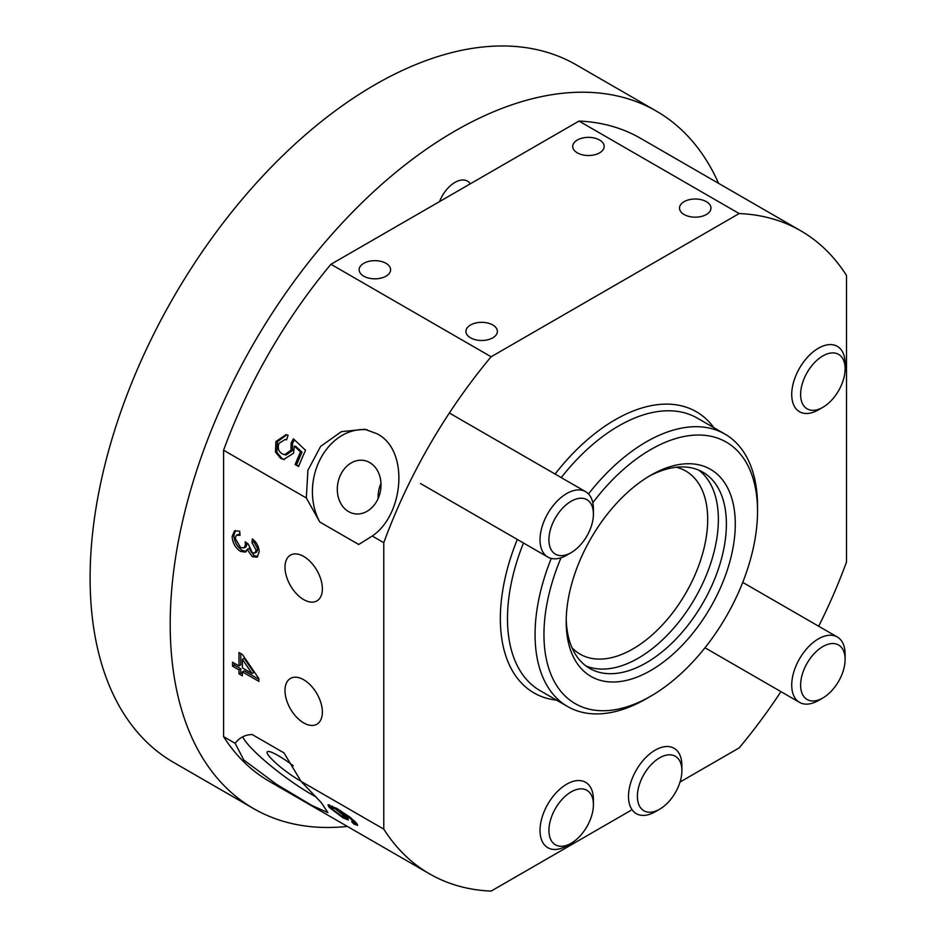 <?xml version="1.0" encoding="UTF-8"?>
<svg xmlns="http://www.w3.org/2000/svg" width="938" height="938" viewBox="0 0 938 938"><rect width="100%" height="100%" fill="white"/><g stroke="black" fill="none" stroke-linecap="round" stroke-linejoin="round"><path stroke-width="1.41" d="M650.738 475.261L650.738 475.261A119.56 69.025 -60 0 1 735.286 524.072A119.56 69.025 -60 0 1 650.738 670.494A119.56 69.025 -60 0 1 566.2 621.683A119.56 69.025 -60 0 1 650.738 475.261L650.738 475.261M566.235 619.068A113.264 65.39 120 0 0 589.662 668.395A113.264 65.39 120 0 0 646.294 662.791A113.264 65.39 120 0 0 720.29 562.976A113.264 65.39 120 0 0 702.925 472.213A113.264 65.39 120 0 0 648.486 476.598M300.981 781.19A27.061 4.409 36.7 0 1 299.468 780.346A27.061 4.409 36.7 0 1 276.687 763.802A27.061 4.409 36.7 0 1 267.213 751.842A27.061 4.409 36.7 0 1 278.352 755.688A27.061 4.409 36.7 0 1 293.266 765.783M372.234 536.032L358.726 544.497L319.835 522.044L306.316 497.972L223.596 450.217A371.26 214.345 120 0 1 330.938 264.282L491.125 356.768A371.26 214.345 120 0 0 383.771 542.692L372.234 536.032C403.645 515.22 409.836 450.24 377.017 433.755L364.859 429.276L341.467 431.609L320.655 446.359L307.922 470.278L306.316 497.972M378.155 498.453A27.061 21.644 100.6 0 1 380.98 483.375M348.608 511.62A27.061 21.644 100.6 0 1 338.759 479.517A27.061 21.644 100.6 0 1 364.132 460.499A27.061 21.644 100.6 0 1 369.724 462.586A27.061 21.644 100.6 0 1 379.562 494.689A27.061 21.644 100.6 0 1 354.189 513.696A27.061 21.644 100.6 0 1 348.608 511.62M492.79 324.982A15.735 9.087 0 0 0 475.648 323.012A15.735 9.087 0 0 0 465.928 331.395A15.735 9.087 0 0 0 470.536 337.821A15.735 9.087 0 0 0 487.678 339.791A15.735 9.087 0 0 0 497.398 331.395A15.735 9.087 0 0 0 492.79 324.982M706.361 201.67A15.735 9.087 0 0 0 689.219 199.7A15.735 9.087 0 0 0 679.511 208.095A15.735 9.087 0 0 0 684.119 214.521A15.735 9.087 0 0 0 701.261 216.479A15.735 9.087 0 0 0 710.969 208.095A15.735 9.087 0 0 0 706.361 201.67M385.999 263.32A15.735 9.087 0 0 0 368.857 261.35A15.735 9.087 0 0 0 359.148 269.745A15.735 9.087 0 0 0 363.756 276.171A15.735 9.087 0 0 0 380.898 278.14A15.735 9.087 0 0 0 390.607 269.745A15.735 9.087 0 0 0 385.999 263.32M599.57 140.02A15.735 9.087 0 0 0 582.428 138.05A15.735 9.087 0 0 0 572.719 146.445A15.735 9.087 0 0 0 577.327 152.859A15.735 9.087 0 0 0 594.469 154.829A15.735 9.087 0 0 0 604.178 146.445A15.735 9.087 0 0 0 599.57 140.02M303.689 722.905A26.428 15.254 -120 0 0 316.903 724.206A26.428 15.254 -120 0 0 320.948 703.031A26.428 15.254 -120 0 0 303.689 679.745A26.428 15.254 -120 0 0 290.475 678.432A26.428 15.254 -120 0 0 286.418 699.607A26.428 15.254 -120 0 0 303.689 722.905M303.689 556.433A26.428 15.254 -120 0 0 290.475 555.132A26.428 15.254 -120 0 0 286.418 576.307A26.428 15.254 -120 0 0 303.689 599.593A26.428 15.254 -120 0 0 316.903 600.906A26.428 15.254 -120 0 0 320.948 579.719A26.428 15.254 -120 0 0 303.689 556.433M561.041 557.758A151.018 87.187 120 0 0 556.961 685.995A151.018 87.187 120 0 0 650.738 696.184A151.018 87.187 120 0 0 757.529 511.222L757.529 506.086A157.314 90.822 120 0 0 724.945 434.071A157.314 90.822 120 0 0 646.294 441.868A157.314 90.822 120 0 0 588.478 493.951M551.263 558.427A157.314 90.822 120 0 0 567.642 706.549A157.314 90.822 120 0 0 646.294 698.751L650.738 696.184A151.018 87.187 120 0 0 650.749 696.184L646.294 698.751M757.529 511.222A151.018 87.187 120 0 0 650.738 449.572A151.018 87.187 120 0 0 592.804 502.745M353.72 822.603L350.882 818.956L340.271 811.71L347.318 817.995L348.397 819.988L343.12 817.924L329.215 807.372L327.96 804.863L337.023 808.568L349.733 816.986L356.475 823.224L357.73 825.405L353.989 824.103L351.68 821.794L353.72 822.603L354.845 821.278M429.522 873.841L269.335 781.366A371.26 214.345 120 0 1 223.596 736.647L235.133 743.306L243.833 760.038L276.663 784.414L312.014 805.543L327.878 812.601L321.371 802.74L301.051 781.366L383.771 829.122A371.26 214.345 120 0 0 429.522 873.841A371.26 214.345 120 0 0 491.125 891.1L630.782 810.467M282.256 453.804C278.527 451.659 277.425 448.165 278.973 443.311L285.222 439.476L286.5 439.816L288.13 435.244L286.09 434.622L275.901 441.505L275.467 452.081L280.65 458.319L283.698 459.479L293.5 453.242L294.368 446.125L300.523 451.846A371.26 214.345 120 0 0 295.153 464.509L298.565 466.491A371.26 214.345 -60 0 1 305.53 450.252L293.406 438.843L291.108 443.029L290.944 450.252L284.636 454.719L282.256 453.804M800.771 230.807A371.26 214.345 120 0 0 739.179 213.547L578.992 121.072A371.26 214.345 120 0 1 640.595 138.332L800.771 230.807A371.26 214.345 120 0 1 846.522 275.526L846.522 561.956A371.26 214.345 120 0 1 818.686 626.244M240.527 551.427C235.274 547.757 232.483 542.75 232.155 536.419L234.488 530.885L239.682 531.178L240.022 535.328L236.446 535.176L235.227 538.342L240.55 547.499L244.126 547.909L245.522 544.579L245.158 541.812L248.242 544.005L252.287 552.693L254.937 553.01L256.109 550.196L252.005 542.645L252.345 538.893C256.66 542.363 258.947 546.69 259.193 551.861L256.989 557.172L252.404 556.703L247.104 549.445L245.451 552.107L240.527 551.427L242.309 550.407C237.044 546.725 234.254 541.73 233.925 535.399L232.155 536.419M235.133 743.306C239.612 737.561 245.299 734.642 252.193 734.536L283.98 752.897L301.051 781.366M383.771 829.122L383.771 542.692M223.596 736.647L223.596 450.217M238.991 669.908L232.495 666.144L232.495 662.193L238.991 665.945L238.991 652.508L242.414 654.49L258.853 678.596L258.853 681.363L242.414 671.878L242.414 675.829L238.991 673.859L238.991 669.908L240.773 668.876L234.277 665.124L232.495 666.144M680.027 782.034L739.179 747.891A371.26 214.345 120 0 0 780.932 691.646M491.125 356.768L739.179 213.547M578.992 121.072L330.938 264.282M319.835 522.044A57.886 46.314 100.6 0 1 320.245 459.198A57.886 46.314 100.6 0 1 367.333 429.827M316.352 797.089A57.886 9.427 36.7 0 1 242.731 736.811M233.925 535.399L235.438 530.498M239.905 533.874L236.446 535.176M244.126 547.909L245.908 546.889L247.304 543.559L245.522 544.579M254.937 553.01L256.719 551.978L257.891 549.176L256.109 550.196M257.891 549.176L253.776 541.613L252.005 542.645M253.776 541.613L253.905 540.241M257.809 556.492L254.186 555.683L252.404 556.703M254.186 555.683L248.887 548.413L247.104 549.445M246.213 551.45L242.309 550.407M234.277 665.124L234.277 663.225M240.773 653.54L240.773 664.925L238.991 665.945M258.853 679.311L244.197 670.846L242.414 671.878M242.414 673.777L240.773 672.827L238.991 673.859M240.773 672.827L240.773 668.876M252.029 673.484L253.811 672.452L244.197 658.335L242.414 659.367L242.414 667.926L252.029 673.484L242.414 659.367M284.366 459.573L282.021 458.576L276.886 452.339L277.39 441.786L275.901 441.505M277.39 441.786L286.747 434.775M284.636 454.719L286.09 454.989L292.422 450.533L290.944 450.252M292.422 450.533L292.55 443.299L291.108 443.029M292.55 443.299L294.415 439.793M298.753 466.045L295.153 464.509M296.549 464.767L302.001 452.128L300.523 451.846M302.001 452.128L295.833 446.394L294.368 446.125M282.021 458.576L280.65 458.319M276.886 452.339L275.467 452.081M353.989 824.103L354.822 822.989L354.13 822.239M357.167 824.092L354.822 822.989M329.215 807.372L330.153 806.105L329.109 804.722M331.384 807.43L330.153 806.105M343.12 817.924L343.73 817.104M347.951 818.78L344.586 817.186L343.718 815.614L335.194 808.791L335.851 807.899M340.271 811.71L340.857 810.854M350.882 818.956L351.363 818.311M353.263 821.301L353.849 820.515M343.718 815.614L344.223 814.934M335.194 808.791L331.372 807.442L332.158 808.978L341.057 815.755L344.598 817.162L345.524 815.931M332.509 806.105L331.372 807.442M810.702 700.792A31.458 18.162 120 0 0 822.872 697.942A31.458 18.162 120 0 0 845.115 659.414A31.458 18.162 120 0 0 835.031 643.726A31.458 18.162 120 0 0 804.241 668.958A31.458 18.162 120 0 0 810.702 700.792M822.872 697.942L818.417 700.51A37.755 21.797 -60 0 1 803.819 703.922A37.755 21.797 -60 0 1 799.539 702.386A37.755 21.797 -60 0 1 797.699 662.216A37.755 21.797 -60 0 1 833.014 635.448A37.755 21.797 -60 0 1 837.294 636.984A37.755 21.797 -60 0 1 845.115 654.267L845.115 659.414M810.702 410.152A31.458 18.162 120 0 0 822.872 407.303A31.458 18.162 120 0 0 845.115 368.775A31.458 18.162 120 0 0 835.031 353.087A31.458 18.162 120 0 0 804.241 378.319A31.458 18.162 120 0 0 810.702 410.152M822.872 407.303L818.417 409.871A37.755 21.797 -60 0 1 803.819 413.283A37.755 21.797 -60 0 1 799.539 411.747A37.755 21.797 -60 0 1 797.699 371.577A37.755 21.797 -60 0 1 833.014 344.809A37.755 21.797 -60 0 1 837.294 346.345A37.755 21.797 -60 0 1 845.115 363.627L845.115 368.775M561.076 846.287A31.458 18.162 120 0 0 571.172 843.262A31.458 18.162 120 0 0 593.414 804.722A31.458 18.162 120 0 0 581.255 788.846A31.458 18.162 120 0 0 551.345 817.373A31.458 18.162 120 0 0 561.076 846.287M571.172 843.262L566.716 845.83A37.755 21.797 -60 0 1 554.616 849.465A37.755 21.797 -60 0 1 547.839 847.706A37.755 21.797 -60 0 1 545.119 809.365A37.755 21.797 -60 0 1 578.828 780.533A37.755 21.797 -60 0 1 585.593 782.304A37.755 21.797 -60 0 1 593.414 799.586L593.414 804.722M559.001 555.46A31.458 18.162 120 0 0 571.172 552.623A31.458 18.162 120 0 0 593.414 514.083A31.458 18.162 120 0 0 583.33 498.406A31.458 18.162 120 0 0 552.541 523.639A31.458 18.162 120 0 0 559.001 555.46M571.172 552.623L566.716 555.19A37.755 21.797 -60 0 1 552.119 558.602A37.755 21.797 -60 0 1 547.839 557.066A37.755 21.797 -60 0 1 545.998 516.897A37.755 21.797 -60 0 1 581.314 490.128A37.755 21.797 -60 0 1 585.593 491.664A37.755 21.797 -60 0 1 593.414 508.947L593.414 514.083M681.891 770.684A31.458 18.162 120 0 0 659.637 757.834A31.458 18.162 120 0 0 637.394 796.374A31.458 18.162 120 0 0 659.637 809.213A31.458 18.162 120 0 0 681.891 770.684L681.891 765.549A37.755 21.797 -60 0 0 674.07 748.266A37.755 21.797 -60 0 0 644.981 758.373A37.755 21.797 -60 0 0 628.495 796.374A37.755 21.797 -60 0 0 636.316 813.656A37.755 21.797 -60 0 0 655.193 811.78L659.637 809.213M470.384 183.778A25.174 14.527 120 0 0 467.546 181.163A25.174 14.527 120 0 0 454.965 182.406A25.174 14.527 120 0 0 439.547 201.576M718.614 183.379A402.719 232.507 120 0 0 656.33 111.083L576.237 64.839A402.719 232.507 120 0 0 374.872 84.783A402.719 232.507 120 0 0 111.786 439.664A402.719 232.507 120 0 0 173.518 762.371L253.612 808.615A402.719 232.507 120 0 0 347.365 826.413M656.33 111.083A402.719 232.507 120 0 0 454.965 131.027A402.719 232.507 120 0 0 191.88 485.907A402.719 232.507 120 0 0 253.612 808.615M572.016 647.783A105.713 61.029 120 0 0 632.939 648.92A105.713 61.029 120 0 0 704.157 547.733A105.713 61.029 120 0 0 676.251 467.241M698.775 470.149A113.264 65.39 -60 0 1 711.145 562.003A113.264 65.39 -60 0 1 638.286 658.171A113.264 65.39 -60 0 1 585.793 665.839M724.945 434.071L697.368 418.149A157.314 90.822 120 0 0 618.705 425.934A157.314 90.822 120 0 0 561.229 477.594M555.073 474.053A162.344 93.73 -60 0 1 615.152 419.767A162.344 93.73 -60 0 1 713.865 427.669M523.474 542.996A157.314 90.822 120 0 0 540.054 690.614L567.642 706.549M556.551 700.147A162.344 93.73 -60 0 1 517.319 539.444M285.234 439.465L286.676 439.746M742.732 582.392L837.294 636.984M704.977 647.783L799.539 702.386M449.361 413.013L585.593 491.664M420.529 483.551L547.839 557.066"/></g></svg>

